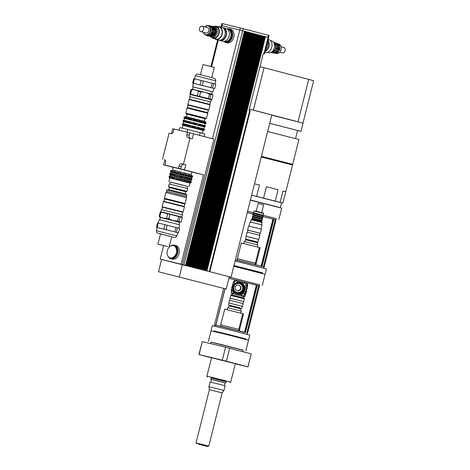 <?xml version="1.0" encoding="UTF-8"?>
<svg xmlns="http://www.w3.org/2000/svg" width="470" height="470" viewBox="0 0 470 470"><rect width="100%" height="100%" fill="white"/><g stroke="black" fill="none" stroke-linecap="round" stroke-linejoin="round"><path stroke-width="0.7" d="M243.084 350.232L211.077 342.189M242.72 351.689L243.108 350.144L221.27 344.522L211.101 342.107L210.713 343.646M245.851 350.837L248.524 340.198L229.818 335.327L211.03 330.78L208.357 341.414M211.13 377.992L226.129 381.757M230.711 382.11L206.917 376.135L211.541 357.729L235.335 363.704L230.711 382.11L229.859 382.621M225.8 383.05L226.146 381.687L211.148 377.921L210.801 379.284L225.112 382.909M199.95 444.585L205.566 446.018L199.95 444.585M198.651 444.25L207.47 446.5L198.651 444.25M207.47 446.5L208.762 446.13L204.944 445.119L196.013 442.928L196.977 443.862M196.013 442.928L209.379 389.724L218.303 391.91L222.128 392.926L208.762 446.13M209.379 389.724L208.939 386.716L219.443 389.289L223.937 390.482L222.128 392.926M208.939 386.716L210.119 382.01L220.624 384.583L225.118 385.776L223.937 390.482M210.807 382.151L211.482 379.454L221.035 381.793L225.118 382.88L224.443 385.576M211.476 379.484L210.801 379.284M239.083 364.667L243.008 365.637L239.083 364.667M225.624 361.119L221.817 360.149L225.624 361.119M207.793 356.765L203.868 355.796L207.793 356.765M235.305 363.833L247.984 366.882L251.238 353.928L247.954 366.864L226.405 361.23L229.654 348.282L251.209 353.91M222.292 360.196L199.074 354.568L202.329 341.614L225.547 347.248L222.292 360.196L226.405 361.23M199.074 354.568L211.512 357.858M198.898 354.55L202.329 341.614M225.547 347.248L229.654 348.282M239.571 329.623L243.507 313.937L224.713 309.09L220.771 324.776L239.571 329.623L220.777 324.776L220.436 326.139L221.188 326.468L239.224 330.986L220.436 326.139M256.732 285.366L257.243 285.496L245.411 332.601L244.899 332.478L256.732 285.366L256.338 285.196L244.506 332.302L238.466 330.651L242.755 313.613M239.224 330.986L239.559 329.623M240.429 308.725L240.593 308.067L235.153 306.652L229.689 305.33L229.519 305.988M240.599 310.94L241.104 308.919L234.982 307.327L228.831 305.841L228.326 307.856M240.775 313.114L241.269 311.14L234.471 309.366L227.639 307.715L227.139 309.695M262.377 273.505L233.825 266.114L262.407 273.387L262.542 272.841L233.96 265.568M244.899 332.478L244.506 332.302M223.65 288.416L214.496 324.864L216.3 325.305L215.906 325.134L225.048 288.75M228.896 278.316L235.969 280.091M245.769 282.546L256.338 285.196M221.147 326.45L215.906 325.134M215.789 325.181L224.942 288.727M245.411 332.601L214.496 324.864M246.838 332.977L258.67 285.866L257.243 285.496M247.52 333.271L259.352 286.165L258.67 285.866M213.774 331.379L213.891 330.921L229.107 334.593L245.933 338.97L245.816 339.428M213.868 331.003L245.91 339.052M211.165 330.234L212.311 325.669L230.118 329.969L249.811 335.087L248.659 339.657M229.207 277.083L259.716 284.814L247.273 334.364M229.219 277.041L259.699 284.896M233.778 266.284L265.08 274.274L262.272 285.46M259.364 247.484L241.322 242.961L237.045 260.01L255.839 264.863L255.081 264.522L255.422 263.171L237.391 258.647L256.179 263.5L255.422 263.171L259.364 247.484L260.116 247.813L255.833 264.851L237.045 260.01M273.34 219.243L273.851 219.367L262.019 266.478L261.508 266.349L273.34 219.243L272.947 219.067L261.114 266.179L255.839 264.863M257.202 241.938L246.298 239.201L257.202 241.938L257.037 242.596L257.202 241.938M257.208 244.811L257.713 242.796L245.452 239.718M257.384 246.985L257.883 245.011L251.08 243.237L244.247 241.586L243.748 243.566M278.986 207.382L250.434 199.991M261.508 266.349L261.114 266.179M247.255 212.628L253.312 214.15M262.859 216.541L272.947 219.067M237.761 260.321L235.423 259.734M262.019 266.478L263.447 266.848L275.279 219.743L273.851 219.367M235.4 259.839L263.447 266.848M264.134 267.148L275.966 220.036L275.279 219.743M233.966 265.538L262.524 272.929M235.118 260.968L266.42 268.958L265.268 273.528M263.182 215.237L276.325 218.685L263.882 268.235M247.572 211.371L263.182 215.248L263.629 213.48L254.082 211.077L255.927 211.148L263.37 213.051L263.629 213.48M263.188 215.219L276.307 218.767M247.584 211.336L253.641 212.828M250.393 200.155L281.695 208.151L278.886 219.331M250.439 199.967L279.004 207.317M259.469 185.016L254.499 183.811L259.469 185.016L256.608 196.401L251.638 195.191L281.577 202.829L280.379 207.605M282.975 190.984L285.801 191.789L282.834 203.163L280.114 202.37L282.975 190.984L285.695 191.778M266.437 186.749L278.111 189.716L275.25 201.101L263.576 198.134L266.437 186.749L278.111 189.716M261.232 157.004L292.534 164.993L285.801 191.789M256.608 196.401L263.576 198.134M275.25 201.101L280.114 202.37M282.834 203.163L281.565 202.893M267.636 131.506L298.938 139.502L292.704 164.312L261.402 156.322L291.682 164.059L291.523 164.688M292.704 164.312L291.664 164.112M269.68 123.375L297.58 130.46L295.554 138.55M271.742 115.144L303.044 123.14L300.994 131.318L297.557 130.554M269.686 123.328L300.994 131.318M296.194 121.284L249.317 109.163M229.266 276.853L231.034 277.224L271.789 114.974L268.37 114.016M264.939 113.117L249.329 109.116M302.997 123.111L313.649 80.687L259.986 66.681M253.389 110.103L264.046 67.668M231.034 277.224L214.385 272.87L229.29 276.765L226.205 289.032L158.519 271.748L226.205 289.032M158.519 271.748L161.604 259.475L214.385 272.87M180.962 264.169L182.436 264.528L179.358 276.801M193.558 133.768L192.277 138.879L188.206 137.851A2.814 2.056 104.6 0 1 188.182 137.845A2.814 2.056 104.6 0 1 186.895 134.637L187.495 132.252L213.973 139.096L182.46 264.534L160.188 259.105L163.572 245.64M163.078 259.834L160.188 259.105M185.544 265.339L244.388 31.173L244.811 31.284L185.991 265.456L186.52 265.597L245.34 31.419L245.757 31.531L186.937 265.703L187.471 265.844L246.292 31.672L246.709 31.778L187.888 265.95L188.423 266.091L247.243 31.919L247.661 32.025L188.84 266.202L189.375 266.337L248.195 32.166L248.612 32.277L189.792 266.449L190.326 266.59L249.147 32.412L248.612 32.277M183.576 264.827L185.568 265.344M191.249 266.831L250.099 32.665L250.516 32.771L191.695 266.942L192.224 267.083L251.045 32.912L251.468 33.018L192.647 267.195L193.176 267.33L251.996 33.158L252.413 33.27L193.593 267.442L194.128 267.583L252.948 33.405L253.365 33.517L194.545 267.688L195.079 267.829L253.9 33.658L254.317 33.764L195.496 267.941L196.031 268.076L254.852 33.905L255.192 33.993L196.448 268.188L196.983 268.329L255.803 34.151L256.221 34.263L197.4 268.435L197.935 268.576L256.755 34.398L257.172 34.51L198.352 268.681L198.88 268.822L257.701 34.651L258.124 34.757L199.304 268.934L199.832 269.069L258.653 34.898L259.07 35.009L200.249 269.181L200.784 269.322L259.605 35.144L259.07 35.009M249.488 32.506L249.147 32.418L249.564 32.524L190.72 266.69L191.278 266.837M201.712 269.563L260.556 35.397L260.973 35.503L202.153 269.674L202.688 269.815L261.508 35.644L261.925 35.749L203.105 269.927L203.639 270.062L262.46 35.89L262.877 36.002L204.056 270.174L204.591 270.315L263.412 36.137L263.829 36.249L205.008 270.42L205.543 270.561L264.357 36.39L264.78 36.495L205.96 270.673L206.489 270.808L265.48 36.684L206.659 270.855M259.945 35.238L259.605 35.15L260.022 35.256L201.178 269.422L201.736 269.568M265.48 36.684L206.906 270.92L209.503 271.595M177.319 177.866L178.647 178.195L178.271 179.687L176.943 179.358L177.319 177.866L173.424 177.225L173.271 178.453L171.867 177.719L169.776 177.225L170.064 177.689L169.664 177.601L170.034 176.109L170.44 176.197L169.776 177.225M178.271 179.687L178.647 178.195M178.001 175.134L179.334 175.469L178.958 176.961L177.625 176.626L178.001 175.134L174.106 174.499L173.959 175.721L172.555 174.987L170.457 174.493L170.751 174.958L170.346 174.869L170.722 173.377L171.121 173.465L170.457 174.493M178.958 176.961L179.334 175.469M176.943 179.358L176.902 178.083M177.625 176.626L177.589 175.357M179.658 174.176L178.324 173.847L178.283 172.572L180.028 172.684L179.658 174.176L180.028 172.684M178.324 173.847L178.7 172.355M182.795 179.24L184.387 179.969L183.723 181.062L182.419 180.733L182.795 179.24L182.63 179.522L178.694 178.53M183.723 181.062L184.099 179.569M183.482 176.508L185.074 177.237L184.41 178.336L183.106 178.001L183.482 176.508L183.318 176.791L179.381 175.804M184.41 178.336L184.786 176.843M182.419 180.733L182.63 179.522M183.106 178.001L183.318 176.791M185.109 175.551L183.805 175.222L184.017 174.012L185.486 174.059L185.773 174.458L185.109 175.551L185.486 174.059M183.805 175.222L184.181 173.73M187.618 180.474L188.975 181.15L188.77 181.972L187.242 181.966L187.618 180.474M188.17 182.207L188.546 180.715M188.3 177.742L189.663 178.424L189.457 179.24L187.929 179.24L188.3 177.742M188.852 179.481L189.228 177.989M189.551 176.697L188.623 176.456L188.999 174.963L190.362 175.639L190.156 176.456L189.551 176.697L189.927 175.204M190.485 181.238L191.225 181.767L191.02 182.583L190.415 182.818L190.109 182.73L190.814 181.643L190.485 181.238M191.172 178.506L191.913 179.035L191.707 179.851L191.102 180.092L190.797 180.004L191.501 178.917L191.172 178.506M191.102 180.092L191.172 179.799M191.801 177.308L191.496 177.219L192.201 176.133L191.872 175.727L192.612 176.256L192.406 177.072L191.872 177.02M169.664 177.601L169.229 177.102L169.435 176.285L170.034 176.109M170.346 174.869L169.917 174.376L170.122 173.553L170.722 173.377M171.045 172.091L170.616 171.591L170.822 170.775L171.82 170.686L171.156 171.714L171.45 172.179L171.045 172.091L171.421 170.598M178.283 172.572L174.805 171.714L174.652 172.942L171.156 171.714M173.254 172.208L173.459 171.391L171.362 170.892M170.616 171.591L170.822 170.775M191.143 174.646L172.737 170.022L173.418 167.297L191.831 171.92L191.143 174.646L192.718 176.297L192.406 177.072M191.995 176.955L190.156 176.456M192.201 176.133L190.362 175.639M188.905 176.133L185.568 175.275M189.105 175.31L185.773 174.458M178.083 173.389L174.599 172.531M183.811 174.828L179.875 173.835M184.017 174.012L180.081 173.019M192.512 177.114L191.707 177.454L170.91 172.232L170.357 171.55M172.555 174.987L172.76 174.17L170.663 173.677M169.917 174.376L170.122 173.553M191.707 177.454L191.449 178.477L192.024 179.076L191.707 179.851M191.296 179.734L189.457 179.24M191.501 178.917L189.663 178.424M188.206 178.911L184.869 178.054M188.411 178.095L185.074 177.237M177.384 176.174L173.9 175.316M183.112 177.607L179.176 176.62M191.819 179.898L191.049 180.216L170.181 174.975L169.658 174.335M171.867 177.719L172.073 176.902L169.981 176.403M169.229 177.102L169.435 176.285M191.049 180.216L190.797 181.238L191.337 181.808L191.02 182.583M190.608 182.466L188.77 181.972M190.814 181.643L188.975 181.15M187.518 181.643L184.181 180.786M187.724 180.827L184.387 179.969M176.697 178.9L173.219 178.048M182.425 180.339L178.488 179.352M191.131 182.624L189.915 183.136L169.805 178.083L168.977 177.061M172.273 178.212L172.649 176.72L173.647 176.961L173.424 177.225M172.954 175.48L173.33 173.988L174.329 174.229L174.106 174.499M173.653 172.701L174.029 171.209L175.028 171.45L174.805 171.714M172.073 176.902L172.649 176.72M172.76 174.17L173.33 173.988M173.459 171.391L174.029 171.209M172.737 170.022L170.563 170.728M191.449 178.477L170.657 173.254L169.87 173.512M190.797 181.238L169.929 175.997L169.182 176.244M187.636 186.449L170.252 182.084M187.136 188.423L187.647 186.408L178.97 184.146L170.258 182.043L169.752 184.058M204.192 136.541L204.855 133.897L187.683 129.456L179.916 127.599L179.246 130.249M199.474 135.313L200.15 132.605M187.007 132.135L187.683 129.456M164.629 159.653L164.312 159.536A2.814 2.056 104.6 0 1 164.341 159.542A2.814 2.056 104.6 0 1 165.628 162.749L165.029 165.135L167.349 165.74L163.601 164.835L164.864 159.794M187.495 132.252L174.106 129.003L173.506 131.388A2.814 2.056 104.6 0 1 170.822 133.633L169.071 133.21L162.567 159.113M171.433 133.656L172.678 128.704L174.094 129.044M185.768 164.788L184.023 164.359A2.814 2.056 -75.4 0 0 181.338 166.603L180.738 168.988L178.418 168.383L179.017 165.998A2.814 2.056 104.6 0 1 181.702 163.754L185.768 164.788L184.487 169.899L180.738 168.988M189.815 132.857L189.216 135.243A2.814 2.056 -75.4 0 0 190.215 138.339M173.395 167.391L163.601 164.835M184.487 169.899L203.504 174.863L191.801 172.026M178.418 168.383L165.029 165.135M203.504 174.863L181.073 264.169M189.956 138.274L183.453 164.177M170.751 245.957A7.027 5.141 104.6 0 1 174.411 245.17L175.804 245.534A7.027 5.141 104.6 0 1 179.023 253.547A7.027 5.141 104.6 0 1 172.249 259.14L170.857 258.776A7.027 5.141 104.6 0 1 168.054 256.297M176.297 252.848A6.327 4.63 104.6 0 1 170.199 257.877A6.327 4.63 104.6 0 1 167.32 250.586A6.327 4.63 104.6 0 1 173.395 245.634A6.327 4.63 104.6 0 1 176.297 252.848M173.395 245.634L174.235 245.851A6.327 4.63 104.6 0 1 177.131 253.066A6.327 4.63 104.6 0 1 171.033 258.095L170.199 257.877M174.411 245.17A7.027 5.141 104.6 0 1 177.631 253.183A7.027 5.141 104.6 0 1 170.857 258.776M228.044 29.281A6.327 4.63 104.6 0 1 228.156 29.305A6.327 4.63 104.6 0 1 231.058 36.519A6.327 4.63 104.6 0 1 224.96 41.548A6.327 4.63 104.6 0 1 224.848 41.519M228.156 29.305L228.996 29.522A6.327 4.63 104.6 0 1 231.892 36.736A6.327 4.63 104.6 0 1 225.794 41.765L224.96 41.548M227.028 28.893A7.027 5.141 104.6 0 1 229.172 28.846A7.027 5.141 104.6 0 1 232.392 36.86A7.027 5.141 104.6 0 1 225.618 42.447A7.027 5.141 104.6 0 1 223.773 41.354M229.172 28.846L230.564 29.21A7.027 5.141 104.6 0 1 233.784 37.218A7.027 5.141 104.6 0 1 227.01 42.811L225.618 42.447M220.835 27.143L221.247 25.509L244.735 31.261M244.559 31.22L185.738 265.391M244.811 31.284L245.687 31.514M245.51 31.472L186.69 265.638M245.757 31.531L246.633 31.76M246.462 31.719L187.642 265.885M246.709 31.778L247.584 32.007M247.414 31.966L188.593 266.137M247.661 32.025L248.536 32.26M248.36 32.213L189.545 266.384M249.312 32.465L190.491 266.631M249.564 32.524L250.439 32.753M250.263 32.712L191.443 266.878M251.045 32.918L251.391 33M251.215 32.959L192.395 267.13M251.468 33.018L252.343 33.253M252.167 33.206L193.346 267.377M252.413 33.27L253.289 33.499M253.118 33.458L194.298 267.624M253.365 33.517L254.241 33.746M254.07 33.705L195.25 267.877M254.317 33.764L255.192 33.993M255.016 33.952L196.201 268.123M255.269 34.016L256.144 34.245M255.968 34.198L197.147 268.37M256.749 34.404L257.096 34.492M256.92 34.451L198.099 268.617M257.172 34.51L258.048 34.739M257.871 34.698L199.051 268.869M258.124 34.757L258.999 34.992M258.823 34.944L200.003 269.116M259.775 35.197L200.954 269.363M260.022 35.256L260.897 35.485M260.727 35.444L201.906 269.61M261.508 35.65L261.849 35.732M261.673 35.691L202.858 269.862M261.925 35.749L262.8 35.984M262.624 35.937L203.804 270.109M262.877 36.002L263.752 36.231M263.576 36.19L204.755 270.356M263.829 36.249L264.704 36.478M264.528 36.437L205.707 270.608M264.78 36.495L265.656 36.725M260.973 35.503L261.508 35.644M256.221 34.263L256.755 34.398M250.516 32.771L251.045 32.912M265.726 36.742L268.64 37.512L264.534 53.874L263.282 53.58M209.82 271.678L250.234 110.797L248.988 110.468L263.288 53.545L264.534 53.874M268.499 37.471L269.01 35.432L243.184 28.682L221.905 23.5L221.388 25.539M238.549 285.114A2.814 2.808 113.6 0 1 240.44 288.962A2.814 2.808 113.6 0 1 236.739 290.419A2.814 2.808 113.6 0 1 235.206 286.935A2.814 2.808 113.6 0 1 238.549 285.114M238.989 285.267L239.33 285.413A2.814 2.808 113.6 0 1 240.781 289.115A2.814 2.808 113.6 0 1 237.086 290.572L236.739 290.419M239.424 283.228A4.923 4.912 -66.4 0 0 233.572 286.412A4.923 4.912 -66.4 0 0 236.257 292.51A4.923 4.912 -66.4 0 0 242.726 289.961A4.923 4.912 -66.4 0 0 239.424 283.228M239.318 283.563A4.571 4.565 113.6 0 1 241.48 291.165A4.571 4.565 113.6 0 1 233.819 289.244A4.571 4.565 113.6 0 1 239.318 283.563M246.368 288.016A0.352 0.352 113.6 0 1 246.615 288.474A0.352 0.352 113.6 0 1 246.198 288.697L246.967 285.631L247.608 285.913L247.003 288.292L247.608 285.913A2.814 2.808 113.6 0 0 245.998 282.646C247.39 283.457 247.931 284.544 247.608 285.913M247.061 288.316L247.091 288.95L246.198 288.697L245.769 290.407A0.352 0.352 113.6 0 1 246.016 290.86A0.352 0.352 113.6 0 1 245.599 291.089L245.769 290.407M233.702 284.914L234.319 282.452L233.349 282.217L232.75 284.603A0.352 0.352 -66.4 0 0 232.521 285.267A0.352 0.352 -66.4 0 0 232.574 285.284L232.521 285.267M232.75 284.603L232.151 286.988A0.352 0.352 -66.4 0 0 231.922 287.652A0.352 0.352 -66.4 0 0 231.974 287.669L231.551 289.379A0.352 0.352 -66.4 0 0 231.322 290.037A0.352 0.352 -66.4 0 0 231.375 290.061L231.287 290.437M245.822 290.425L246.456 290.701A0.352 0.352 113.6 0 1 246.227 291.359L245.599 291.089L245.17 292.792A0.352 0.352 113.6 0 1 245.416 293.245A0.352 0.352 113.6 0 1 244.999 293.474L245.17 292.792M232.151 286.988L231.922 287.652M245.222 292.81L245.857 293.086A0.352 0.352 113.6 0 1 245.628 293.75L243.83 293.574L241.745 294.819L236.292 293.674A5.975 5.969 -66.4 0 0 244.576 289.126A5.975 5.969 -66.4 0 0 240.141 282.405A5.975 5.969 -66.4 0 0 233.032 286.277A5.975 5.969 -66.4 0 0 236.292 293.674C232.867 291.418 231.886 288.697 233.349 285.519C235.558 281.847 239.124 281.965 240.135 282.405L241.38 282.858A5.975 5.969 113.6 0 1 239.577 294.279M231.551 289.379L231.322 290.037M234.319 282.452A1.757 1.757 113.6 0 1 236.451 281.172L236.757 280.173A2.814 2.808 -66.4 0 0 233.349 282.217L231.281 290.437L231.581 292.516L231.281 290.437L232.256 290.671L232.738 288.745M231.581 292.516L233.296 293.797L233.502 292.757L232.256 290.671M231.246 291.488L231.493 293.468L241.539 295.865L241.745 294.819M244.911 296.617L241.539 295.865C243.207 296.118 244.329 295.442 244.899 293.85L244.911 296.611L245.628 293.75L246.063 293.497L245.863 293.086M243.343 297.857L243.672 296.523L232.433 293.703M229.677 305.359L240.587 308.103M228.491 305.03L229.008 302.986L242.473 306.364L243.155 303.638L229.519 300.213L228.837 302.938L242.473 306.364M229.695 300.242L230.206 298.209L243.672 301.593L244.353 298.867L230.717 295.442L230.036 298.168L243.672 301.593M230.893 295.471L231.058 294.802L237.374 296.329L244.353 298.144L244.189 298.808M246.286 239.224L257.196 241.968M245.61 239.03L246.298 236.304L254.893 238.408L258.571 239.383L257.883 242.109M246.292 236.316L258.565 239.4M246.057 236.24L247.085 232.151L256.015 234.342L259.834 235.353L258.805 239.447M247.473 232.227L247.978 230.2L256.379 232.262L259.969 233.214L259.464 235.241M247.978 230.224L259.963 233.232M247.602 230.106L248.63 226.017L257.56 228.203L261.379 229.219L260.351 233.308M249.012 226.094L250.052 221.952L258.453 224.008L262.043 224.966L261.003 229.101M250.598 222.063L251.174 219.772L252.919 220.172L262.084 222.51L261.508 224.807M251.174 219.772L252.026 219.261L253.553 219.613L261.573 221.658L262.084 222.51M252.026 219.261L252.184 218.65L258.864 220.283L261.725 221.047L261.573 221.658M252.184 218.65L251.926 218.221L252.413 217.974L261.896 220.365L262.154 219.343L259.293 218.579L252.613 216.94L252.355 217.963L261.972 220.389L262.154 220.788L261.725 221.047M253.036 215.237L252.784 216.259L262.325 218.656L262.583 217.633L253.036 215.237L252.784 214.814L253.271 214.567L262.754 216.952L263.012 215.93L253.465 213.533L253.213 213.11L253.7 212.863L262.36 215.019L263.37 215.366L263.012 215.936M253.465 213.533L253.213 214.555L262.824 216.981L263.012 217.381L262.583 217.639M256.221 211.224L258.177 203.445L259.046 203.645L263.629 204.814L261.678 212.593M166.774 202.4L184.416 206.9L183.136 212.017L162.132 206.741L163.419 201.63L166.774 202.4M163.419 201.63L163.848 201.371L178.036 204.85L184.164 206.477L184.416 206.9M161.762 209.667L162.391 207.17L182.707 212.27L183.13 212.017M167.661 246.58L157.914 244.165L167.661 246.58M157.914 244.165L160.487 233.942L164.059 234.788L171.732 236.768L169.165 246.991M157.097 227.468L158.208 223.038L164.958 224.672L163.842 229.107L157.197 227.545M166.039 229.654L167.155 225.218L175.95 227.457L174.84 231.886L163.842 229.107M176.373 232.286L177.484 227.856L179.534 228.455L178.424 232.885L174.84 231.886M177.642 232.709L178.424 232.885M158.208 223.038L157.544 222.892L156.434 227.321M159.835 216.558L160.951 212.129L167.696 213.768L166.586 218.197C164.142 218.421 161.892 217.874 159.835 216.558L159.171 216.412L159.964 217.357L179.534 222.304M168.777 218.744L169.893 214.314L178.694 216.547L177.578 220.982C174.452 221 171.521 220.254 168.777 218.744L166.586 218.197M179.111 221.382L180.227 216.946L182.278 217.545L181.162 221.981L180.603 222.234L177.578 220.982M160.951 212.129L160.288 211.982L159.171 216.412M167.696 213.768L169.893 214.314M178.694 216.547L180.227 216.946M158.325 223.068L159.171 219.696L172.408 222.927L179.622 224.83L178.77 228.232M175.95 227.457L177.484 227.856M164.958 224.672L167.155 225.218M156.398 230.741L157.203 227.533L170.44 230.77L177.654 232.674L176.849 235.875L156.398 230.741L156.492 232.057L157.256 232.997L174.54 237.456L176.138 236.992L176.849 235.875M160.446 217.51L159.964 217.357M159.859 219.837L160.452 217.481L173.824 220.759L179.54 222.275L178.953 224.631M164.224 212.558L181.867 217.064L182.413 214.878L161.416 209.608L160.869 211.788L164.224 212.558M163.848 201.371L164.465 198.922L178.653 202.4L184.78 204.021L184.164 206.477M184.587 203.704L164.6 198.663L184.78 204.021M167.708 199.086L185.121 203.528L186.578 197.735L165.851 192.53L164.394 198.322L167.708 199.086M166.503 192.659L166.809 191.466L180.415 194.797L186.238 196.343L185.938 197.541M166.803 191.484L186.232 196.366M166.468 191.378L166.809 190.015L170.022 190.755L186.919 195.062L186.578 196.431M166.809 190.015L168.889 189.668L171.503 190.268L185.251 193.775L186.919 195.062M168.889 189.668L169.4 187.624L185.762 191.731L186.972 191.314L187.659 188.582L169.218 183.952L168.536 186.678L186.972 191.314M208.345 110.192L208.774 109.933L207.07 109.451L187.777 104.657L188.029 105.086L187.412 107.542L207.734 112.641L208.345 110.192L188.029 105.086M189.486 99.288L190.121 96.767L210.437 101.873L209.802 104.393L192.735 100.04L189.486 99.288L189.063 99.546L210.061 104.822L208.774 109.933M211.723 77.568L214.279 67.398L208.662 65.935L203.028 64.572L200.473 74.748M191.66 127.088L189.998 126.677L190.309 125.443L191.971 125.854L191.66 127.088L191.971 125.854M192.5 123.739L190.838 123.322L191.149 122.088L192.812 122.506L192.5 123.739L192.812 122.506M189.998 126.677L190.309 125.443M190.838 123.322L191.149 122.088M191.684 119.973L191.989 118.74L193.646 119.439L193.346 120.385L191.684 119.973L191.989 118.74M193.346 120.385L193.652 119.151M197.112 128.463L195.479 128.052L195.79 126.818L197.418 127.229L197.647 127.576L197.112 128.463L197.418 127.229M197.952 125.114L196.325 124.697L196.63 123.463L198.264 123.88L198.493 124.227L197.952 125.114L198.264 123.88M195.479 128.052L195.79 126.818M196.325 124.697L196.63 123.463M197.165 121.348L197.476 120.114L199.104 120.526L199.162 121.554L197.165 121.348L197.476 120.114M198.792 121.759L199.104 120.526M201.507 129.597L200.349 129.297L200.655 128.063L202.2 128.757L202.03 129.438L201.507 129.597L201.818 128.369M202.347 126.248L201.189 125.942L201.501 124.715L202.658 125.014L203.046 125.402L202.876 126.083L202.347 126.248L202.658 125.014M202.03 122.594L202.341 121.36L203.886 122.047L203.716 122.735L203.193 122.893L202.03 122.594M203.193 122.893L203.498 121.66M203.675 130.19L203.293 130.078L203.78 129.908L203.604 128.845L204.403 129.356L204.233 130.037L203.745 129.92M204.515 126.835L204.139 126.73L204.791 125.872L204.444 125.496L205.249 126.007L205.079 126.688L204.585 126.565M204.979 123.375L205.637 122.517L205.29 122.141L206.089 122.652L205.919 123.334L204.979 123.375M183.335 125.061L182.836 124.95L183.141 123.716L183.647 123.827L183.183 124.004L183.335 125.061M184.175 121.707L183.676 121.595L183.987 120.361L184.487 120.473L184.023 120.649L184.175 121.707M182.836 124.95L182.407 124.55L182.583 123.869L183.141 123.716M183.676 121.595L183.253 121.195L183.423 120.514L183.987 120.361M184.516 118.246L184.093 117.847L184.263 117.165L184.828 117.012L185.327 117.124L184.692 117.976L185.021 118.358L184.516 118.246L184.828 117.012M191.654 118.945L188.353 118.129L188.3 119.139L184.692 117.976M186.684 118.446L186.854 117.764L184.869 117.294M184.093 117.847L184.44 118.375L183.97 120.255L183.188 120.479L183.253 121.195M184.263 117.165L183.858 117.806M184.029 117.124L185.785 116.625L204.873 121.419L206.183 122.688L205.919 123.334M205.461 123.199L203.716 122.735M205.637 122.517L203.886 122.047M202.323 122.37L199.162 121.554M202.5 121.689L199.333 120.872M197.206 121.06L193.476 120.12M197.382 120.379L193.646 119.439M191.484 119.627L188.176 118.81M186.854 117.764L187.994 117.735L188.611 117.905L188.353 118.129M190.814 122.294L187.507 121.483L187.459 122.494L183.852 121.331M185.838 121.8L186.014 121.119L184.023 120.649M205.231 123.598L204.761 125.478L205.343 126.042L205.079 126.688M204.62 126.553L202.876 126.083M204.791 125.872L203.046 125.402M201.483 125.719L198.317 124.908M201.654 125.038L198.493 124.227M196.366 124.415L192.63 123.475M196.536 123.728L192.806 122.793M190.644 122.975L187.336 122.165M204.761 125.478L183.97 120.255M186.014 121.119L187.148 121.09L187.771 121.26L187.507 121.483M189.968 125.649L186.666 124.832L186.619 125.843L183.012 124.685M184.998 125.155L185.168 124.474L183.183 124.004M182.407 124.55L182.583 123.869M183.018 121.16L183.6 121.724L204.391 126.947L203.921 128.827L204.503 129.391L204.233 130.037M203.78 129.908L202.03 129.438M203.951 129.227L202.2 128.757M200.643 129.074L197.476 128.263M200.813 128.392L197.647 127.576M195.526 127.764L191.789 126.824M195.696 127.082L191.96 126.142M189.798 126.33L186.496 125.513M203.921 128.827L183.13 123.604L182.348 123.827M185.168 124.474L186.308 124.438L186.925 124.609L186.666 124.832M185.368 125.543L185.679 124.309M186.208 122.188L186.52 120.954M187.054 118.834L187.36 117.606M206.013 123.375L205.231 123.592L184.44 118.37M204.327 130.078L203.158 130.413L183.047 125.361L182.172 124.515M205.66 118.863L206.512 118.352L185.791 113.147L186.302 113.998L204.973 118.722M186.972 114.204L186.302 113.998M187.072 108.035L201.507 111.284L207.799 113.241L187.072 108.035L185.791 113.147M204.338 121.254L204.979 118.693L199.586 117.259L186.984 114.169L186.337 116.736M201.184 80.458L200.067 84.894L193.323 83.255L194.433 78.825L201.184 80.458L212.176 83.243L211.065 87.673L202.264 85.44L203.375 81.005M194.433 78.825L193.769 78.678L192.659 83.108L193.423 83.331M213.868 88.495L212.599 88.072L213.709 83.642L215.759 84.242L214.649 88.671M198.44 91.368L197.329 95.798L190.579 94.165L191.695 89.729C194.133 89.512 196.384 90.058 198.44 91.368L200.637 91.914C203.763 91.891 206.694 92.637 209.438 94.153L208.322 98.583L199.527 96.344L200.637 91.914M212.593 94.558L213.022 95.152L211.905 99.581L209.855 98.982L210.971 94.552L212.593 94.558L212.229 94.206L192.165 89.165L191.032 89.582L189.915 94.018L190.738 94.253M211.101 99.399L211.905 99.581M190.579 94.165L189.915 94.018M209.855 98.982L208.322 98.583M199.527 96.344L197.329 95.798M190.326 94.499L211.324 99.775L211.071 99.346L190.755 94.247L190.326 94.499L189.78 96.685L190.115 96.791M209.438 94.153L210.971 94.552M191.032 89.582L191.695 89.729M212.334 91.726L193.246 86.932M213.022 91.867L213.879 88.46L206.665 86.556L193.429 83.319L192.571 86.733M212.599 88.072L211.065 87.673M193.323 83.255L192.659 83.108M202.264 85.44L200.067 84.894M213.709 83.642L212.176 83.243M211.747 94.053L212.34 91.697L206.624 90.181L193.252 86.903L192.659 89.259M210.431 101.896L189.78 96.685M224.131 41.331L224.731 41.489A6.327 4.63 -75.4 0 0 230.805 36.537A6.327 4.63 -75.4 0 0 227.927 29.246L227.333 29.093M219.349 40.261A6.574 4.806 -75.4 0 0 220.03 40.514L222.809 41.242A6.574 4.806 -75.4 0 0 229.125 36.096A6.574 4.806 -75.4 0 0 226.135 28.523L223.35 27.795A6.574 4.806 -75.4 0 0 222.633 27.689M220.03 40.514A6.574 4.806 -75.4 0 0 226.34 35.367A6.574 4.806 -75.4 0 0 223.35 27.795M220.33 40.185A6.181 4.518 -75.4 0 0 226.064 35.297A6.181 4.518 -75.4 0 0 223.45 28.235M214.373 38.634A6.574 4.806 -75.4 0 0 215.853 39.427L218.638 40.15A6.574 4.806 -75.4 0 0 224.948 35.009A6.574 4.806 -75.4 0 0 221.958 27.43L219.173 26.708A6.574 4.806 -75.4 0 0 217.493 26.672M215.853 39.427A6.574 4.806 -75.4 0 0 222.163 34.281A6.574 4.806 -75.4 0 0 219.173 26.708M211.43 37.277A6.181 4.518 -75.4 0 0 213.121 38.305L215.953 39.045A6.181 4.518 -75.4 0 0 221.887 34.21A6.181 4.518 -75.4 0 0 219.079 27.084L216.247 26.344A6.181 4.518 -75.4 0 0 214.267 26.42M213.121 38.305A6.181 4.518 -75.4 0 0 219.055 33.47A6.181 4.518 -75.4 0 0 216.247 26.344M210.366 36.631A5.622 4.112 -75.4 0 0 211.688 37.353L213.263 37.765A5.622 4.112 -75.4 0 0 218.662 33.364A5.622 4.112 -75.4 0 0 216.106 26.884L214.526 26.473A5.622 4.112 -75.4 0 0 213.022 26.461M203.51 32.312A4.923 3.601 -75.4 0 0 205.837 35.103A4.923 3.601 -75.4 0 0 210.56 31.249A4.923 3.601 -75.4 0 0 208.322 25.58A4.923 3.601 -75.4 0 0 204.932 26.872M205.008 26.896A4.571 3.343 104.6 0 1 209.884 27.601A4.571 3.343 104.6 0 1 208.187 34.104A4.571 3.343 104.6 0 1 203.586 32.336M205.837 35.103L207.041 35.415A4.923 3.601 -75.4 0 0 211.764 31.566A4.923 3.601 -75.4 0 0 209.526 25.891L208.322 25.58M200.825 31.613L206.136 33A2.814 2.056 -75.4 0 0 208.833 30.797A2.814 2.056 -75.4 0 0 207.558 27.56L202.241 26.173A2.814 2.056 -75.4 0 0 199.533 28.406A2.814 2.056 -75.4 0 0 200.825 31.613A2.814 2.056 -75.4 0 0 203.522 29.41A2.814 2.056 -75.4 0 0 202.241 26.173M211.688 37.353A5.622 4.112 -75.4 0 0 217.087 32.953A5.622 4.112 -75.4 0 0 214.526 26.473M212.669 36.578A4.923 3.601 -75.4 0 0 216.124 32.7A4.923 3.601 -75.4 0 0 215.007 27.636M211.101 36.407A4.923 3.601 -75.4 0 0 215.242 32.471A4.923 3.601 -75.4 0 0 213.556 27.013M209.943 36.108A4.923 3.601 -75.4 0 0 214.085 32.172A4.923 3.601 -75.4 0 0 212.399 26.714M208.786 35.802A4.923 3.601 -75.4 0 0 212.928 31.866A4.923 3.601 -75.4 0 0 211.236 26.408M267.565 41.795A6.574 4.806 104.6 0 1 267.6 46.06A6.574 4.806 104.6 0 1 265.55 49.814M267.847 40.667A6.181 4.518 104.6 0 1 268.711 46.354A6.181 4.518 104.6 0 1 265.256 50.995M267.959 40.232A6.574 4.806 104.6 0 1 268.987 46.424A6.574 4.806 104.6 0 1 265.145 51.43M268.141 39.492L268.764 39.656A6.574 4.806 104.6 0 1 271.772 47.147A6.574 4.806 104.6 0 1 265.438 52.376L264.939 52.246M270.244 40.449L271.495 40.773A6.181 4.518 104.6 0 1 274.327 47.823A6.181 4.518 104.6 0 1 268.37 52.734L267.119 52.411M278.722 43.963L278.781 43.98A4.923 3.601 104.6 0 1 281.037 49.591A4.923 3.601 104.6 0 1 276.295 53.504L276.231 53.486M273.182 41.806A5.622 4.112 104.6 0 1 275.502 48.134A5.622 4.112 104.6 0 1 270.35 52.663M275.144 43.651A4.923 3.601 104.6 0 1 275.884 48.246A4.923 3.601 104.6 0 1 272.964 52.011M275.344 43.152A4.923 3.601 104.6 0 1 277.047 48.545A4.923 3.601 104.6 0 1 272.888 52.546M276.501 43.451A4.923 3.601 104.6 0 1 278.205 48.851A4.923 3.601 104.6 0 1 274.051 52.846M277.664 43.757A4.923 3.601 104.6 0 1 279.368 49.15A4.923 3.601 104.6 0 1 275.209 53.151M281.107 46.765L283.792 47.47A2.814 2.056 104.6 0 1 285.079 50.672A2.814 2.056 104.6 0 1 282.37 52.91L279.685 52.205M298.027 121.759L308.69 79.324M181.702 163.754L184.023 164.359M179.017 165.998L181.338 166.603M186.895 134.637L189.216 135.243M243.184 28.682L183.852 264.898M249.688 110.65L209.273 271.537M268.094 37.365L263.987 53.727M221.899 25.662L221.482 27.307M218.28 40.056L211.594 66.675M240.293 27.953L212.481 138.709M222.557 23.653L222.04 25.691M268.464 35.279L267.953 37.324M240.188 283.486L240.57 283.651A4.923 4.912 113.6 0 1 243.108 290.125A4.923 4.912 113.6 0 1 236.639 292.675L236.257 292.51M246.421 288.039L247.055 288.31A0.352 0.352 113.6 0 1 246.826 288.974L246.403 290.677L246.838 288.98M246.462 290.701L246.662 291.112L245.81 293.063L246.227 291.359M234.501 291.218A5.129 5.117 -66.4 0 0 242.878 291.03A5.129 5.117 -66.4 0 0 238.049 283.081M240.064 282.593A5.769 5.763 113.6 0 1 242.796 292.199A5.769 5.763 113.6 0 1 233.114 289.773A5.769 5.763 113.6 0 1 240.064 282.593M236.451 281.172L244.617 283.222L244.929 282.223L236.757 280.173C235.059 279.92 233.925 280.602 233.349 282.217M235.499 293.257L233.502 292.757M244.617 283.222A1.757 1.757 113.6 0 1 245.892 285.355L246.967 285.631A2.814 2.808 -66.4 0 0 244.929 282.223L236.757 280.173M245.892 285.355L243.83 293.574M244.653 296.764L243.666 296.552L244.888 296.682L245.64 293.756M215.795 80.822L215.319 78.901L213.016 77.908L200.502 74.754C195.896 73.561 197.506 74.272 196.425 74.325L195.344 75.688L215.795 80.822L214.996 84.018M207.429 376.987L206.917 376.135M220.53 360.143L220.618 359.791M214.89 326.227L215.16 325.152M246.127 239.859L246.298 239.201L246.127 239.859M244.935 241.733L245.44 239.712M170.91 172.232L170.657 173.254M170.181 174.975L169.929 175.997M169.805 178.083L168.895 181.696M189.915 183.136L189.011 186.749M217.633 39.891L210.942 66.511M245.998 282.646L244.929 282.223M232.092 295.031L232.427 293.697M241.786 308.367L242.297 306.322M242.99 303.585L243.501 301.552M253.641 212.851L254.082 211.083M252.607 216.946L252.355 216.517L252.842 216.27L258.001 217.528L262.401 218.685L262.583 219.085L262.154 219.343M162.391 207.17L162.132 206.741M180.028 222.398L180.603 222.234M181.455 217.305L181.867 217.064M161.093 212.164L160.869 211.788M182.078 214.772L182.707 212.27M164.805 198.716L164.465 198.922M184.78 203.733L185.121 203.528M164.6 198.663L164.394 198.322M185.251 193.775L185.762 191.731M169.4 187.624L168.536 186.678M189.063 99.546L187.777 104.657M209.802 104.393L210.061 104.822M204.391 126.947L205.173 126.724M207.799 113.241L206.512 118.352M183.6 121.724L183.124 123.604M183.047 125.361L182.342 128.181M203.158 130.413L202.453 133.239M195.344 75.688L194.551 78.854M211.324 99.775L210.777 101.955M207.411 112.835L207.728 112.641M187.606 107.859L187.418 107.542M210.096 36.513L212.939 36.46L215.231 34.128L215.959 29.839L214.32 26.99L212.734 26.432M208.939 36.214L211.776 36.155L214.073 33.822L214.796 29.534L213.157 26.684L211.571 26.126M207.781 35.908L210.619 35.855L212.91 33.523L213.638 29.234L211.999 26.379L210.413 25.827M205.895 35.115L207.205 35.82L209.461 35.55L211.753 33.217L212.475 28.929L210.842 26.079L208.38 25.597M274.251 42.453L276.46 48.392L271.595 52.622M274.515 42.564L277.282 44.538L277.617 48.692L275.308 52.252L271.883 52.652M275.679 42.87L278.446 44.838L278.781 48.998L276.466 52.552L273.046 52.951M276.836 43.17L279.603 45.144L279.938 49.297L277.629 52.857L274.204 53.257"/></g></svg>
